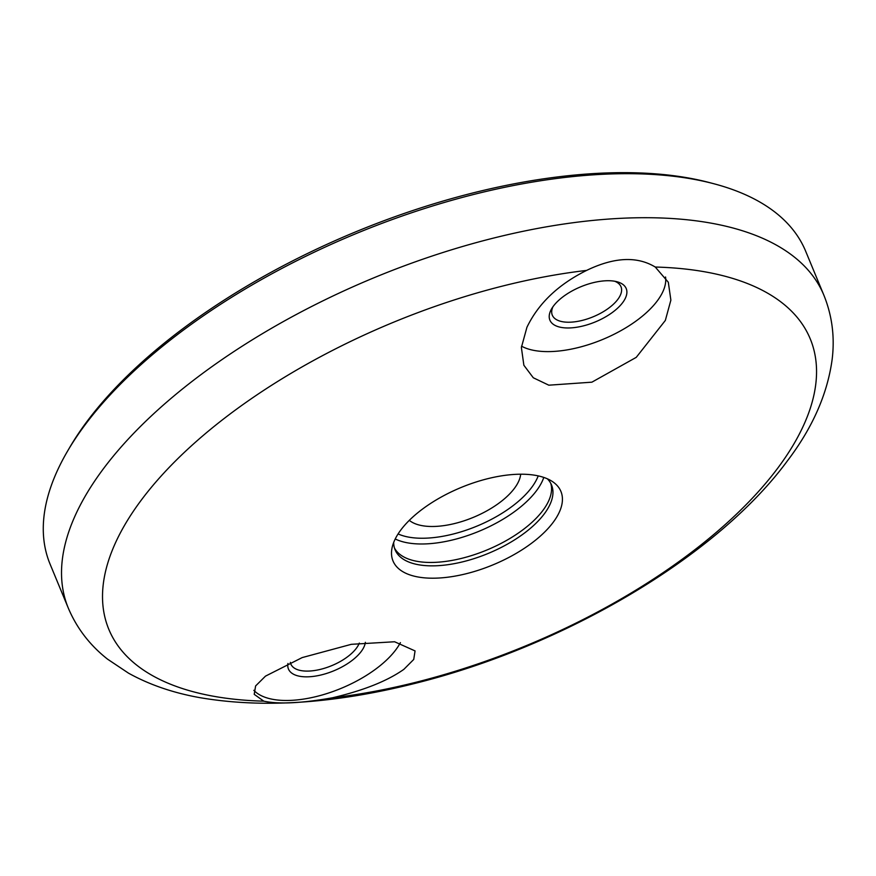 <?xml version="1.0" encoding="UTF-8"?>
<svg xmlns="http://www.w3.org/2000/svg" width="876" height="876" viewBox="0 0 876 876"><rect width="100%" height="100%" fill="white"/><g stroke="black" fill="none" stroke-linecap="round" stroke-linejoin="round"><path stroke-width="1.31" d="M365.369 642.316A41.303 19.02 -22.5 0 1 361.197 651.514A41.303 19.02 -22.5 0 1 315.71 676.053A41.303 19.02 -22.5 0 1 287.941 663.45M290.372 662.365A37.175 17.115 157.5 0 0 290.854 664.052A37.175 17.115 157.5 0 0 320.255 669.406A37.175 17.115 157.5 0 0 356.335 648.295A37.175 17.115 157.5 0 0 359.313 643.072M553.457 306.053A41.303 19.02 -22.5 0 1 616.901 281.722A41.303 19.02 -22.5 0 1 622.65 302.647A41.303 19.02 -22.5 0 1 572.411 327.777A41.303 19.02 -22.5 0 1 551.65 308.746A41.303 19.02 -22.5 0 1 553.457 306.053M552.931 306.764A37.175 17.115 157.5 0 0 552.307 315.185A37.175 17.115 157.5 0 0 581.708 320.528A37.175 17.115 157.5 0 0 617.788 299.428A37.175 17.115 157.5 0 0 620.996 286.737A37.175 17.115 157.5 0 0 614.602 281.218M655.259 267.038C636.983 256 614.109 257.128 586.613 270.41C558.362 284.426 538.466 303.37 526.936 327.263L521.384 347.509L523.87 365.259L533.287 377.764L548.814 385.188L591.88 382.177L636.25 357.353L665.333 320.452L670.874 300.139L668.311 282.247L655.259 267.038A379.593 174.784 157.5 0 1 777.505 468.463A379.593 174.784 157.5 0 1 332.442 697.789C363.496 690.507 387.301 681.024 403.88 669.33L413.735 659.453L415.06 650.912L394.583 641.758L351.331 644.32L302.176 657.591L265.494 676.13L255.606 685.952L254.226 694.35L263.807 701.161C278.831 704.37 301.716 703.253 332.442 697.789M665.541 276.991A82.607 38.04 -22.5 0 1 657.252 300.939A82.607 38.04 -22.5 0 1 590.785 343.907A82.607 38.04 -22.5 0 1 521.516 346.173M400.409 642.623A82.607 38.04 -22.5 0 1 395.799 649.817A82.607 38.04 -22.5 0 1 322.171 694.986A82.607 38.04 -22.5 0 1 253.832 690.299M67.507 451.206L69.752 447.373A404.778 186.38 -22.5 0 1 87.403 420.929A404.778 186.38 -22.5 0 1 709.188 182.515L713.469 183.642A408.906 188.274 157.5 0 0 85.344 424.488A408.906 188.274 157.5 0 0 67.507 451.206A408.906 188.274 157.5 0 0 50.085 564.133L68.328 608.163C76.88 628.311 89.954 645.316 107.551 659.157L128.498 673.151C149.281 684.671 172.933 692.817 199.465 697.581C262.176 708.388 333.734 703.724 414.14 683.608C563.279 646.762 716.557 556.994 787.075 461.313C812.523 427.937 827.557 393.828 832.2 358.985C834.861 336.756 832.08 315.491 823.878 295.201A408.906 188.274 157.5 0 0 500.459 236.389A408.906 188.274 157.5 0 0 103.587 468.529A408.906 188.274 157.5 0 0 68.328 608.163M400.858 529.947A90.863 41.84 157.5 0 0 392.076 547.807A90.863 41.84 157.5 0 0 452.213 576.583A90.863 41.84 157.5 0 0 553.085 522.457A90.863 41.84 157.5 0 0 552.274 481.45A90.863 41.84 157.5 0 0 476.095 481.997A90.863 41.84 157.5 0 0 400.858 529.947M393.685 542.441A84.676 38.982 157.5 0 0 395.098 549.81A84.676 38.982 157.5 0 0 462.068 561.987A84.676 38.982 157.5 0 0 544.248 513.916A84.676 38.982 157.5 0 0 551.551 484.997A84.676 38.982 157.5 0 0 547.347 478.8M394.485 548.069A84.676 38.982 157.5 0 0 462.528 558.132A84.676 38.982 157.5 0 0 542.846 510.522A84.676 38.982 157.5 0 0 550.763 483.344M409.3 520.344A62.076 28.579 157.5 0 0 435.832 526.399A62.076 28.579 157.5 0 0 520.683 474.212M823.878 295.201L805.646 251.171A408.906 188.274 157.5 0 0 713.469 183.642M543.799 477.431A86.735 39.935 -22.5 0 1 536.44 490.79A86.735 39.935 -22.5 0 1 467.894 535.477A86.735 39.935 -22.5 0 1 395.229 538.97M398.087 533.933A82.607 38.04 157.5 0 0 531.579 487.571A82.607 38.04 157.5 0 0 538.214 475.887M586.613 270.41A379.593 174.784 157.5 0 0 141.562 499.736A379.593 174.784 157.5 0 0 263.807 701.161"/></g></svg>
